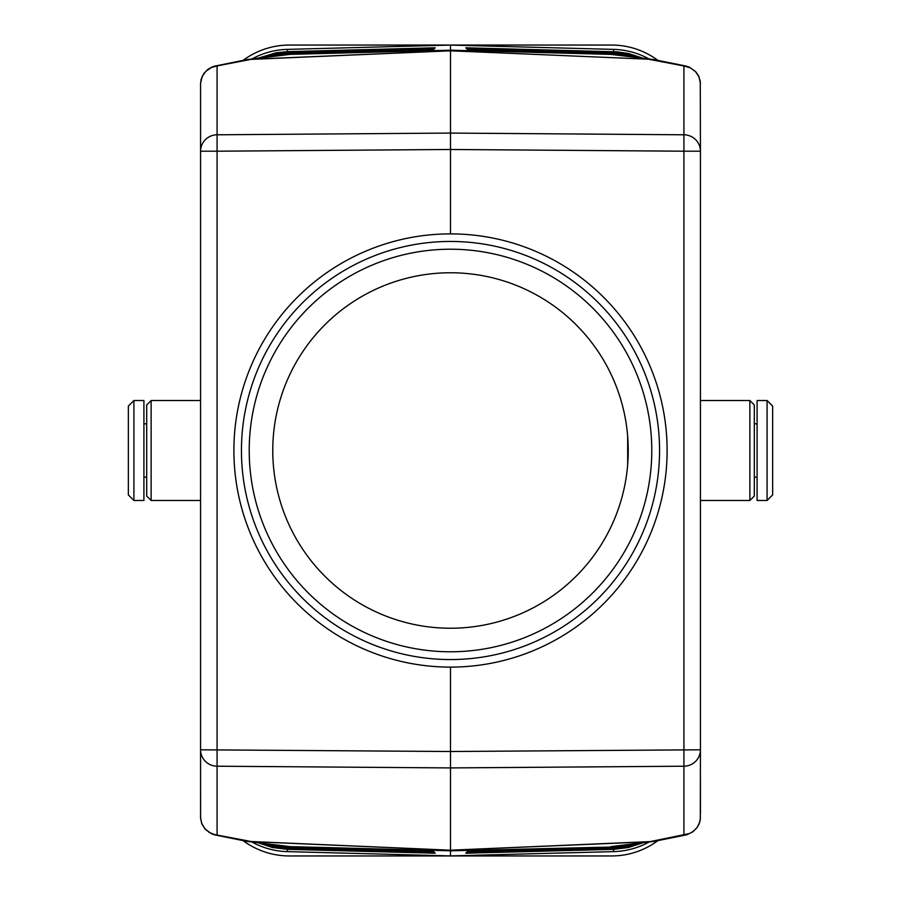 <?xml version="1.0" encoding="UTF-8"?>
<svg xmlns="http://www.w3.org/2000/svg" width="901" height="901" viewBox="0 0 901 901"><rect width="100%" height="100%" fill="white"/><g stroke="black" fill="none" stroke-linecap="round" stroke-linejoin="round"><path stroke-width="1.35" d="M450.5 667.112L450.5 850.195L246.671 841.331L290.19 846.625L450.5 850.814L450.5 850.195L251.875 841.658L289.75 847.053L432.807 850.792L435.217 853.213L287.396 849.339L287.509 847.83M654.329 841.331L610.81 846.625L654.329 841.331L686.844 834.765L683.915 835.024L683.915 151.199L450.5 149.487L450.5 233.888M649.125 841.658L450.5 850.195L649.317 841.771L689.513 833.549L693.241 831.375L696.901 827.726L698.894 824.404L700.314 819.46L700.437 749.801A16.657 16.409 -0 0 1 683.915 766.21L450.5 767.922L217.085 766.21L217.085 151.199L450.5 149.487L450.5 50.805L649.317 59.229L450.5 50.805L450.5 45.095L287.396 49.375A77.768 77.756 -90 0 0 251.953 58.97M700.437 813.885L700.437 778.284M700.437 122.716L700.437 121.883M700.437 83.466L699.007 76.844L695.516 71.641L690.403 67.868L683.915 65.976L689.074 67.012L695.572 71.562L698.309 75.346L700.28 81.248L700.437 151.199A16.657 16.409 180 0 0 683.915 134.79L450.5 133.078L217.085 134.79L217.085 65.976L211.487 67.451L205.867 71.247L202.106 76.596L200.563 83.466L201.193 79.006L203.784 73.578L208.086 69.197L212.467 66.798L251.683 59.229L450.5 50.805L251.875 59.342M200.563 83.466L200.563 151.199A16.657 16.409 0 0 1 217.085 134.79L217.085 151.199L200.563 151.199L200.563 749.801L450.5 751.513L700.437 749.801L700.437 151.199L683.915 151.199L683.915 65.976L649.125 59.342M612.657 53.384L612.759 52.517L466.684 48.699L468.193 50.208L465.783 47.787L617.331 51.853L628.447 53.486L642.695 58.137L613.604 51.661L613.491 53.17M450.5 45.095L613.604 49.375A77.768 77.756 -90 0 1 649.047 58.97M649.047 842.03A77.768 77.756 -90 0 1 613.604 851.625L450.5 855.905L287.396 851.625A77.768 77.756 -90 0 1 251.953 842.03M611.25 53.947L654.329 59.669L610.81 54.375L450.5 50.186L290.19 54.375L246.671 59.669L214.156 66.235M686.844 66.235L654.329 59.669M200.563 779.117L200.608 818.649L201.993 824.156L204.786 828.582L209.291 832.411L214.472 834.563L251.875 841.658M634.631 57.078L627.22 55.096L611.88 53.373L611.802 53.97M468.193 50.208L610.315 53.925L468.193 50.208M287.509 53.17L287.396 51.661L276.235 52.765L258.305 58.137L287.396 51.661L287.396 49.375M611.25 847.053L627.907 844.8L611.25 847.053L450.5 850.814L450.5 855.905M612.657 847.616L612.759 848.483L466.684 852.301L468.193 850.792L465.783 853.213L613.604 849.339L613.604 851.625M287.396 849.339L258.305 842.863L272.553 847.514L287.396 849.339L287.396 851.625M467.585 851.411L611.88 847.627L611.802 847.03M642.695 842.863L613.604 849.339L628.447 847.514L642.695 842.863M627.682 436.535L627.682 464.465M261.954 843.336L271.111 846.219L288.241 848.483L288.343 847.616M266.369 843.922L273.78 845.904L289.12 847.627L289.198 847.03M288.241 848.483L434.316 852.301L432.807 850.792L289.75 847.053L273.093 844.8L289.75 847.053M613.491 847.83L613.604 849.339M289.75 53.947L246.671 59.669M288.343 53.384L288.241 52.517L434.316 48.699L432.807 50.208L435.217 47.787L287.396 51.661M433.415 49.589L289.12 53.373L289.198 53.97M200.563 87.115L200.563 121.883M200.563 749.801L200.563 817.534L201.655 823.401L205.428 829.438L211.926 833.988L217.085 835.024L217.085 766.21A16.657 16.409 180 0 1 200.563 749.801M700.437 400.517L749.869 400.517L754.306 404.954L754.306 496.046L749.869 500.483L700.437 500.483M133.911 500.483L128.359 494.931L128.359 406.069L133.911 400.517L143.912 400.517L143.912 500.483L133.911 500.483L133.911 400.517M767.089 400.517L772.641 406.069L772.641 494.931L767.089 500.483L757.088 500.483L757.088 400.517L767.089 400.517L767.089 500.483M146.694 477.158L143.912 477.158M146.694 423.842L143.912 423.842M200.563 400.517L151.131 400.517L146.694 404.954L146.694 496.046L151.131 500.483L200.563 500.483M754.306 423.842L757.088 423.842M754.306 477.158L757.088 477.158M657.584 840.87A77.756 77.756 0 0 1 611.565 855.95L289.435 855.95A77.756 77.756 0 0 1 243.416 840.87M243.416 60.13A77.756 77.756 0 0 1 289.435 45.05L611.565 45.05A77.756 77.756 0 0 1 657.584 60.13M450.5 272.766A177.734 177.734 0 0 1 628.234 450.5A177.734 177.734 0 0 1 450.5 628.234A177.734 177.734 0 0 1 272.766 450.5A177.734 177.734 0 0 1 450.5 272.766M651.783 450.5A201.283 201.283 0 0 0 450.5 249.217A201.283 201.283 0 0 0 249.217 450.5A201.283 201.283 0 0 0 450.5 651.783A201.283 201.283 0 0 0 651.783 450.5M450.5 241.445A209.055 209.055 0 0 0 241.445 450.5A209.055 209.055 0 0 0 450.5 659.555A209.055 209.055 0 0 0 659.555 450.5A209.055 209.055 0 0 0 450.5 241.445M233.888 450.5A216.612 216.612 0 0 0 450.5 667.112A216.612 216.612 0 0 0 667.112 450.5A216.612 216.612 0 0 0 450.5 233.888A216.612 216.612 0 0 0 233.888 450.5M749.869 400.517L749.869 500.483M151.131 400.517L151.131 500.483M613.604 51.661L613.604 49.375M468.193 850.792L610.315 847.075L468.193 850.792M432.807 50.208L290.685 53.925L432.807 50.208M612.759 52.517L629.889 54.781L639.046 57.664M628.143 56.222L626.555 55.873M611.88 53.373L467.585 49.589M628.143 844.778L626.555 845.127M611.88 847.627L627.22 845.904L634.631 843.922M612.759 848.483L629.889 846.219L639.046 843.336M272.857 844.778L274.445 845.127M289.12 847.627L433.415 851.411M272.857 56.222L274.445 55.873M289.12 53.373L273.78 55.096L266.369 57.078M288.241 52.517L271.111 54.781L261.954 57.664M246.671 841.331L214.156 834.765M700.437 817.534L699.807 821.994L697.216 827.422L692.914 831.803L686.866 834.765"/></g></svg>
